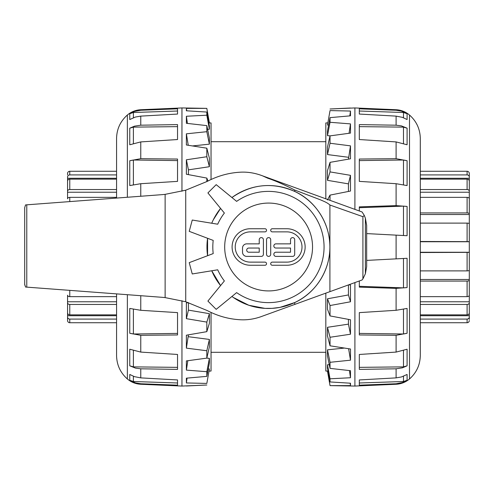<?xml version="1.0" encoding="UTF-8"?>
<svg xmlns="http://www.w3.org/2000/svg" width="494" height="494" viewBox="0 0 494 494"><rect width="100%" height="100%" fill="white"/><g stroke="black" fill="none" stroke-linecap="round" stroke-linejoin="round"><path stroke-width="0.74" d="M211.043 141.71L325.824 141.71M350.487 108.013L330.035 108.989L354.908 107.939L354.908 209.376M330.035 110.582L327.473 125.013L330.035 110.582L350.487 111.051L350.487 115.831L330.035 117.634L327.473 130.972L327.473 135.665L330.035 122.29L330.035 117.634M330.035 200.348L330.035 195.111L350.487 191.042L350.487 175.333L330.035 171.9L330.035 162.353L350.487 158.796L350.487 145.86L330.035 143.248L330.035 135.875L350.487 133.09L350.487 123.889L330.035 122.29M325.824 293.14L325.824 371.05L327.473 371.08L330.035 385.629L350.487 385.616L350.487 383.208L330.035 381.948L330.035 378.793L350.487 377.743L350.487 370.698L330.035 368.376L330.035 362.306L350.487 360.182L350.487 349.011L330.035 345.806L330.035 337.266L350.487 334.216L350.487 319.76L330.035 315.913L330.035 305.533L350.487 301.785L350.487 285.112L348.85 284.772M330.035 385.629L354.908 386.061L354.908 282.574M348.443 159.148L350.487 145.86M330.035 135.875L327.473 147.144L327.473 154.573L330.035 143.248M327.473 154.573L348.443 157.277M349.06 133.281L350.487 123.889M327.473 135.665L330.085 135.862M349.801 115.886L350.487 111.051M327.473 125.013L328.615 125.038M399.288 110.613L396.102 110.248L401.394 111.113L407.099 113.713L407.099 119.542L402.412 117.344L396.102 116.121L396.102 125.198L401.394 125.89L407.099 128.181L407.099 144.773L396.102 141.914L396.102 158.691L407.099 160.735L407.099 185.565L396.102 183.706L396.102 205.628L407.099 206.424L407.099 235.712L396.102 235.138L396.102 258.862L407.099 258.288L407.099 287.576L396.102 288.373L396.102 310.294L407.099 308.435L407.099 333.265L396.102 335.309L396.102 352.086L407.099 349.227L407.099 365.819L402.412 367.832L396.102 368.802L396.102 377.879L401.394 376.978L407.099 374.458L407.099 380.287L402.412 382.566L396.102 383.752L396.102 384.264L354.908 386.061M399.288 383.387L402.196 382.634M396.102 384.264C401.159 383.999 405.623 382.233 409.501 378.972L409.501 115.028C405.623 111.768 401.159 110.001 396.102 109.736L396.102 110.248L359.323 108.816L359.323 114.058L396.102 116.121M407.099 113.713L403.475 112.496L359.323 111.014M403.475 117.733L403.475 112.496M396.102 377.879L359.323 379.942L359.323 385.184L396.102 383.752M396.102 352.086L359.323 354.464L359.323 369.389L396.102 368.802M396.102 310.294L359.323 312.622L359.323 334.957L396.102 335.309M359.323 280.975L359.323 287.138L396.102 288.373M396.102 258.862L366.665 260.406M366.665 233.594L396.102 235.138M396.102 205.628L359.323 206.863L359.323 210.981M396.102 158.691L359.323 159.043L359.323 181.378L396.102 183.706M396.102 125.198L359.323 124.612L359.323 139.536L396.102 141.914M409.501 115.028C416.516 121.277 420.116 129.095 420.295 138.493L420.295 355.507C420.116 364.905 416.516 372.723 409.501 378.972M359.323 286.298L403.475 287.872L407.099 287.576M359.323 333.407L403.475 333.993L407.099 333.265M359.323 367.357L403.475 366.875L407.099 365.819M359.323 382.986L403.475 381.504L407.099 380.287M403.475 381.504L403.475 376.267M407.099 128.181L403.475 127.125L359.323 126.643M407.099 160.735L403.475 160.007L359.323 160.593M407.099 206.424L403.475 206.128L359.323 207.702M403.475 143.309L403.475 127.125M403.475 184.67L403.475 160.007M403.475 235.521L403.475 206.128M403.475 287.872L403.475 258.479M403.475 333.993L403.475 309.33M403.475 366.875L403.475 350.691M348.443 191.45L348.443 183.873L350.487 175.333M350.487 301.785L348.443 294.937L348.443 284.927M350.487 334.216L348.443 324.144L348.443 319.377M350.487 360.182L348.616 348.721M350.487 377.743L349.443 370.58M350.487 385.616L350.147 383.183M328.022 370.945L327.473 371.08M330.035 385.505L327.473 370.945M329.27 364.671L327.473 364.757L327.473 367.931L330.035 381.948M330.035 378.793L327.473 364.757M344.404 348.066L327.473 349.838L327.473 355.958L330.035 368.376M330.035 362.306L327.473 349.838M348.443 324.144L327.473 327.294L327.473 335.901L330.035 345.806M330.035 337.266L327.473 327.294M348.443 294.937L327.473 298.796L327.473 309.25L330.035 315.913M330.035 305.533L327.473 298.796M330.035 195.111L327.473 199.947M330.035 162.353L327.473 170.714L327.473 180.335L330.035 171.9M327.473 180.335L348.443 183.873M325.824 198.816L325.824 122.95L327.559 122.92M186.38 385.987L206.825 385.011L181.953 386.061L181.953 300.704M206.825 383.418L209.394 368.987L206.825 383.418L186.38 382.949L186.38 378.169L206.825 376.366L209.394 363.028L209.394 358.335L206.825 371.71L206.825 376.366M188.344 302.563L186.38 302.958L186.38 318.667L206.825 322.1L206.825 331.647L186.38 335.204L186.38 348.14L206.825 350.752L206.825 358.125L186.38 360.91L186.38 370.111L206.825 371.71M211.043 179.507L211.043 122.95L209.394 122.92L206.825 108.371L186.38 108.384L186.38 110.792L206.825 112.052L206.825 115.207L186.38 116.257L186.38 123.302L206.825 125.624L206.825 131.694L186.38 133.818L186.38 144.989L206.825 148.194L206.825 156.734L186.38 159.784L186.38 174.24L206.825 178.087L206.825 181.619M206.825 108.371L181.953 107.939L181.953 191.252M188.424 334.852L186.38 348.14M206.825 358.125L209.394 346.856L209.394 339.427L206.825 350.752M209.394 339.427L188.424 336.723M187.806 360.719L186.38 370.111M209.394 358.335L206.782 358.138M187.059 378.114L186.38 382.949M209.394 368.987L208.252 368.962M137.573 383.387L140.765 383.752L135.473 382.887L129.761 380.287L129.761 374.458L134.454 376.656L140.765 377.879L140.765 368.802L135.473 368.11L129.761 365.819L129.761 349.227L140.765 352.086L140.765 335.309L129.761 333.265L129.761 308.435L140.765 310.294L140.765 295.702M140.765 196.248L140.765 183.706L129.761 185.565L129.761 160.735L140.765 158.691L140.765 141.914L129.761 144.773L129.761 128.181L134.454 126.168L140.765 125.198L140.765 116.121L135.473 117.022L129.761 119.542L129.761 113.713L134.454 111.434L140.765 110.248L140.765 109.736L181.953 107.939M137.573 110.613L134.664 111.366M127.366 294.696L127.366 378.972C131.237 382.233 135.708 383.999 140.765 384.264L140.765 383.752L177.537 385.184L177.537 379.942L140.765 377.879M129.761 380.287L133.392 381.504L177.537 382.986M133.392 376.267L133.392 381.504M140.765 116.121L177.537 114.058L177.537 108.816L140.765 110.248M140.765 141.914L177.537 139.536L177.537 124.612L140.765 125.198M140.765 183.706L177.537 181.378L177.537 159.043L140.765 158.691M140.765 335.309L177.537 334.957L177.537 312.622L140.765 310.294M140.765 368.802L177.537 369.389L177.537 354.464L140.765 352.086M127.366 378.972C120.345 372.723 116.745 364.905 116.565 355.507L116.565 293.881M116.565 198.069L116.565 138.493C116.745 129.095 120.345 121.277 127.366 115.028L127.366 197.26M177.537 160.593L133.392 160.007L129.761 160.735M177.537 126.643L133.392 127.125L129.761 128.181M177.537 111.014L133.392 112.496L129.761 113.713M133.392 112.496L133.392 117.733M129.761 365.819L133.392 366.875L177.537 367.357M129.761 333.265L133.392 333.993L177.537 333.407M133.392 350.691L133.392 366.875M133.392 309.33L133.392 333.993M133.392 160.007L133.392 184.67M133.392 127.125L133.392 143.309M188.424 302.587L188.424 310.127L186.38 318.667M186.38 159.784L188.424 169.856L188.424 174.623M186.38 133.818L188.245 145.279M186.38 116.257L187.417 123.42M186.38 108.384L186.72 110.817M208.839 123.055L209.394 122.92M206.825 108.495L209.394 123.055M207.591 129.329L209.394 129.243L209.394 126.069L206.825 112.052M206.825 115.207L209.394 129.243M192.462 145.934L209.394 144.162L209.394 138.042L206.825 125.624M206.825 131.694L209.394 144.162M188.424 169.856L209.394 166.706L209.394 158.099L206.825 148.194M206.825 156.734L209.394 166.706M207.955 181.026L206.825 178.087M206.825 331.647L209.394 323.286L209.394 313.665L206.825 322.1M209.394 313.665L188.424 310.127M211.043 312.443L211.043 371.05L209.302 371.08M469.3 319.402L469.3 316.981A2.204 2.093 180 0 1 467.096 319.081L420.295 319.081M420.295 322.73L467.096 322.73A2.204 2.204 -0 0 0 469.3 320.532M420.295 241.48L469.3 241.64L469.3 319.21M469.3 315.728L420.295 315.728M420.295 314.857L467.096 314.857A2.204 1.97 0 0 0 469.3 312.881L469.3 302.785A2.204 1.667 180 0 1 467.096 304.452L420.295 304.452M469.3 301.778L420.295 301.778M420.295 296.647L467.096 296.647A2.204 1.445 0 0 0 469.3 295.202L469.3 280.092A2.204 0.988 180 0 1 467.096 281.08L420.295 281.08M420.295 279.493L469.3 279.493L469.3 280.092M420.295 270.885L467.096 270.885A2.204 0.692 0 0 0 469.3 270.187L469.3 252.36L420.295 252.52M469.3 252.261L420.295 252.261M420.295 212.92L467.096 212.92A2.204 0.988 0 0 1 469.3 213.908L469.3 241.739L420.295 241.739M469.3 241.64L469.3 223.813A2.204 0.692 180 0 0 467.096 223.115L420.295 223.115M420.295 189.548L467.096 189.548A2.204 1.667 0 0 1 469.3 191.215L469.3 214.507L420.295 214.507M469.3 213.908L469.3 198.798A2.204 1.445 180 0 0 467.096 197.353L420.295 197.353M469.3 192.222L420.295 192.222M469.3 191.215L469.3 181.119A2.204 1.97 180 0 0 467.096 179.143L420.295 179.143M420.295 174.919L467.096 174.919A2.204 2.093 0 0 1 469.3 177.019L469.3 182.298M469.3 178.272L420.295 178.272M469.3 177.019L469.3 173.468A2.204 2.204 180 0 0 467.096 171.27L420.295 171.27M469.3 173.468L469.3 174.598M116.565 197.353L69.771 197.353A2.204 1.445 180 0 0 67.561 198.798L67.561 177.019A2.204 2.093 0 0 1 69.771 174.919L116.565 174.919M67.561 178.272L116.565 178.272M116.565 179.143L69.771 179.143A2.204 1.97 180 0 0 67.561 181.119L67.561 191.215A2.204 1.667 0 0 1 69.771 189.548L116.565 189.548M67.561 192.222L116.565 192.222M116.565 304.452L69.771 304.452A2.204 1.667 180 0 1 67.561 302.785L67.561 295.202A2.204 1.445 0 0 0 69.771 296.647L116.565 296.647M67.561 301.778L116.565 301.778M67.561 302.785L67.561 312.881A2.204 1.97 0 0 0 69.771 314.857L116.565 314.857M116.565 319.081L69.771 319.081A2.204 2.093 180 0 1 67.561 316.981L67.561 311.702M67.561 315.728L116.565 315.728M67.561 316.981L67.561 320.532A2.204 2.204 -0 0 0 69.771 322.73L116.565 322.73M67.561 320.532L67.561 319.402M116.565 171.27L69.771 171.27A2.204 2.204 180 0 0 67.561 173.468L67.561 174.79M312.541 247A43.929 43.929 0 0 1 246.648 285.038A43.929 43.929 0 0 1 246.654 208.956A43.929 43.929 0 0 1 312.541 247M24.7 207.671L25.54 204.917L161.18 194.716A117.016 117.016 0 0 0 165.126 194.352L165.126 297.604A117.016 117.016 0 0 0 161.18 297.24L25.54 287.039L24.7 284.285L24.7 207.671M364.294 215.433L362.911 216.681L362.911 278.875L365.387 273.725L366.665 266.562L366.665 225.388L365.387 218.231L364.288 215.433L362.083 211.982L262.573 175.852L267.705 178.192M362.911 278.875L362.083 279.968L329.906 291.658L329.906 205.022L362.911 216.681M267.705 178.204C275.207 180.699 284.217 184.645 294.727 190.036L320.668 199.909C322.168 200.731 327.016 202.237 329.899 205.022M165.126 194.352L185.732 190.196L185.732 301.754L207.295 310.584C217.644 315.993 228.475 319.044 239.794 319.723C247.371 320.217 254.966 319.013 262.573 316.104L329.906 291.658M294.727 190.036L294.727 191.437C272.688 181.909 251.761 183.941 231.939 197.532A61.472 61.472 0 0 1 314.011 288.243A61.472 61.472 0 0 1 231.939 296.468M233.409 297.518L248.822 305.261L264.957 308.373L272.064 308.361L279.981 307.379L294.727 302.563C315.839 293.028 330.054 270.261 329.906 247C330.054 223.739 315.839 200.972 294.727 191.437M294.727 302.563L294.727 304.428M224.381 213.05A55.618 55.618 0 0 0 217.706 224.202L192.259 220.04L189.227 231.346L213.204 240.411A55.618 55.618 0 0 0 213.204 253.583L189.221 262.654L192.252 273.96L217.706 269.798A55.618 55.618 0 0 0 224.375 280.944L207.9 301.074L216.181 309.355L236.626 292.627A55.618 55.618 0 0 0 310.01 210.055A55.618 55.618 0 0 0 236.632 201.373L216.193 184.651L207.912 192.926L224.381 213.05M211.747 223.226A61.472 61.472 0 0 1 220.583 208.412L213.26 219.886M220.577 285.581A61.472 61.472 0 0 1 211.747 270.774L220.577 285.581M207.579 255.713A61.472 61.472 0 0 1 207.579 238.287L207.579 255.713M185.732 301.754L165.126 297.604M185.732 190.196L207.295 181.372C217.644 175.957 228.475 172.912 239.794 172.227C247.371 171.733 254.96 172.943 262.573 175.852L362.083 211.982M24.78 285.162L24.7 284.285M272.268 231.865A1.562 1.562 0 0 1 270.706 230.303A1.562 1.562 0 0 1 272.268 228.741L286.878 228.741A18.259 18.259 0 0 1 305.138 247A18.259 18.259 0 0 1 286.878 265.259L272.268 265.259A1.562 1.562 0 0 1 270.706 263.691A1.562 1.562 0 0 1 272.268 262.129L286.878 262.129A15.129 15.129 0 0 0 302.007 247A15.129 15.129 0 0 0 286.878 231.865L272.268 231.865M270.706 254.305A2.087 2.087 0 0 1 268.619 256.392A2.087 2.087 0 0 1 266.532 254.305L266.532 239.695A2.087 2.087 0 0 1 268.619 237.608A2.087 2.087 0 0 1 270.706 239.695L270.706 254.305M250.353 228.741L264.963 228.741A1.562 1.562 0 0 1 266.532 230.303A1.562 1.562 0 0 1 264.963 231.865L250.353 231.865A15.129 15.129 0 0 0 235.224 247A15.129 15.129 0 0 0 250.353 262.129L264.963 262.129A1.562 1.562 0 0 1 266.532 263.691A1.562 1.562 0 0 1 264.963 265.259L250.353 265.259A18.259 18.259 0 0 1 232.094 247A18.259 18.259 0 0 1 250.353 228.741M292.615 256.392L275.924 256.392A2.087 2.087 0 0 1 273.837 254.305A2.087 2.087 0 0 1 275.924 252.218L290.528 252.218L290.528 248.044L275.924 248.044A2.087 2.087 0 0 1 273.837 245.956A2.087 2.087 0 0 1 275.924 243.869L290.528 243.869L290.528 239.695A2.087 2.087 0 0 1 292.615 237.608A2.087 2.087 0 0 1 294.702 239.695L294.702 254.305A2.087 2.087 0 0 1 292.615 256.392M263.401 254.305A2.087 2.087 0 0 1 261.314 256.392L246.704 256.392A4.174 4.174 0 0 1 242.529 252.218L242.529 248.044A4.174 4.174 0 0 1 246.704 243.869L259.227 243.869L259.227 239.695A2.087 2.087 0 0 1 261.314 237.608A2.087 2.087 0 0 1 263.401 239.695L263.401 254.305M248.791 252.218L259.227 252.218L259.227 248.044L248.791 248.044A2.087 2.087 0 0 0 246.704 250.131A2.087 2.087 0 0 0 248.791 252.218M268.613 203.071A43.929 43.929 0 0 0 230.575 268.964A43.929 43.929 0 0 0 306.657 268.964A43.929 43.929 0 0 0 268.613 203.071M467.096 319.081L467.096 322.73M467.096 304.452L467.096 314.857M467.096 281.08L467.096 296.647M467.096 252.52L467.096 270.885M467.096 223.115L467.096 241.48M467.096 197.353L467.096 212.92M467.096 179.143L467.096 189.548M467.096 171.27L467.096 174.919M69.771 174.919L69.771 171.27M69.771 189.548L69.771 179.143M69.771 201.589L69.771 197.353M69.771 296.647L69.771 290.361M69.771 314.857L69.771 304.452M69.771 322.73L69.771 319.081M26.775 204.825L26.775 287.131M365.387 273.725L365.387 218.231M211.043 352.29L325.824 352.29M396.102 109.736L354.908 107.939M127.366 115.028C131.237 111.768 135.708 110.001 140.765 109.736M140.765 384.264L181.953 386.061"/></g></svg>
